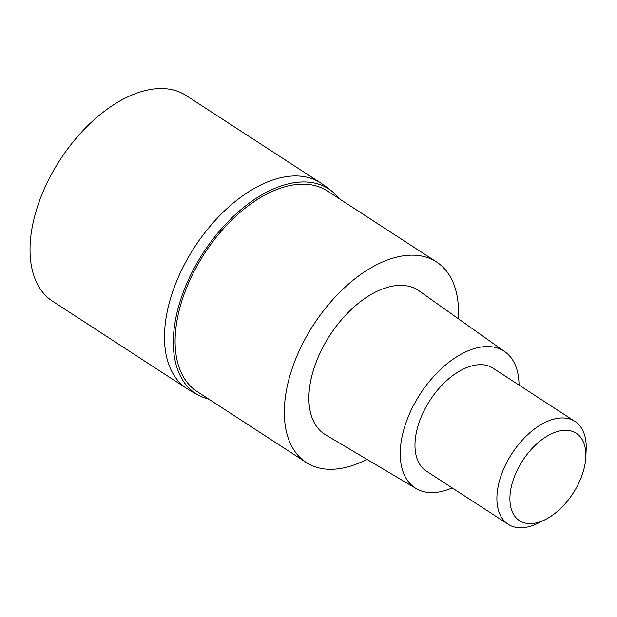 <?xml version="1.0" encoding="UTF-8"?>
<svg xmlns="http://www.w3.org/2000/svg" width="617" height="617" viewBox="0 0 617 617"><rect width="100%" height="100%" fill="white"/><g stroke="black" fill="none" stroke-linecap="round" stroke-linejoin="round"><path stroke-width="0.93" d="M186.203 95.558A122.636 70.693 123 0 0 39.018 202.121A122.636 70.693 123 0 0 52.514 301.196L186.943 388.594A122.636 70.693 -57 0 1 173.454 289.52A122.636 70.693 -57 0 1 320.632 182.948L186.203 95.558M339.126 198.628A122.027 70.338 123 0 0 332.717 191.902A122.027 70.338 123 0 0 182.254 294.965A122.027 70.338 123 0 0 200.031 395.998A122.027 70.338 123 0 0 208.777 399.13M200.031 395.998A122.636 122.636 0 0 1 186.943 388.594A122.636 70.693 -57 0 1 173.454 289.52A122.636 70.693 -57 0 1 320.632 182.948A122.636 122.636 0 0 1 332.717 191.902M436.589 261.994L327.365 190.985A119.575 68.927 123 0 0 183.858 294.887A119.575 68.927 123 0 0 197.016 391.487L306.24 462.495A119.575 68.927 -57 0 1 293.083 365.896A119.575 68.927 -57 0 1 436.589 261.994A119.575 68.927 -57 0 1 458.315 318.711M366.891 459.333A119.575 68.927 -57 0 1 306.24 462.495M505.007 351.844L419.174 290.923A85.848 49.483 123 0 0 315.179 364.871A85.848 49.483 123 0 0 325.614 434.831L416.12 488.556A81.552 47.008 -57 0 1 406.21 422.09A81.552 47.008 -57 0 1 505.007 351.844A81.552 47.008 -57 0 1 519.044 385.085M452.199 487.9A81.552 47.008 -57 0 1 416.12 488.556M574.975 421.442L493.06 368.187A61.322 35.346 123 0 0 419.467 421.473A61.322 35.346 123 0 0 426.216 471.01L508.13 524.265A61.322 35.346 -57 0 1 501.39 474.728A61.322 35.346 -57 0 1 574.975 421.442A61.322 35.346 -57 0 1 586.15 450.009L585.764 457.529A52.121 30.048 -57 0 1 582.001 475.36A52.121 30.048 -57 0 1 545.49 519.475A52.121 30.048 -57 0 1 513.714 478.545A52.121 30.048 -57 0 1 557.444 431.53A52.121 30.048 -57 0 1 585.764 457.529M545.49 519.475L538.772 522.884A61.322 35.346 -57 0 1 508.13 524.265"/></g></svg>
